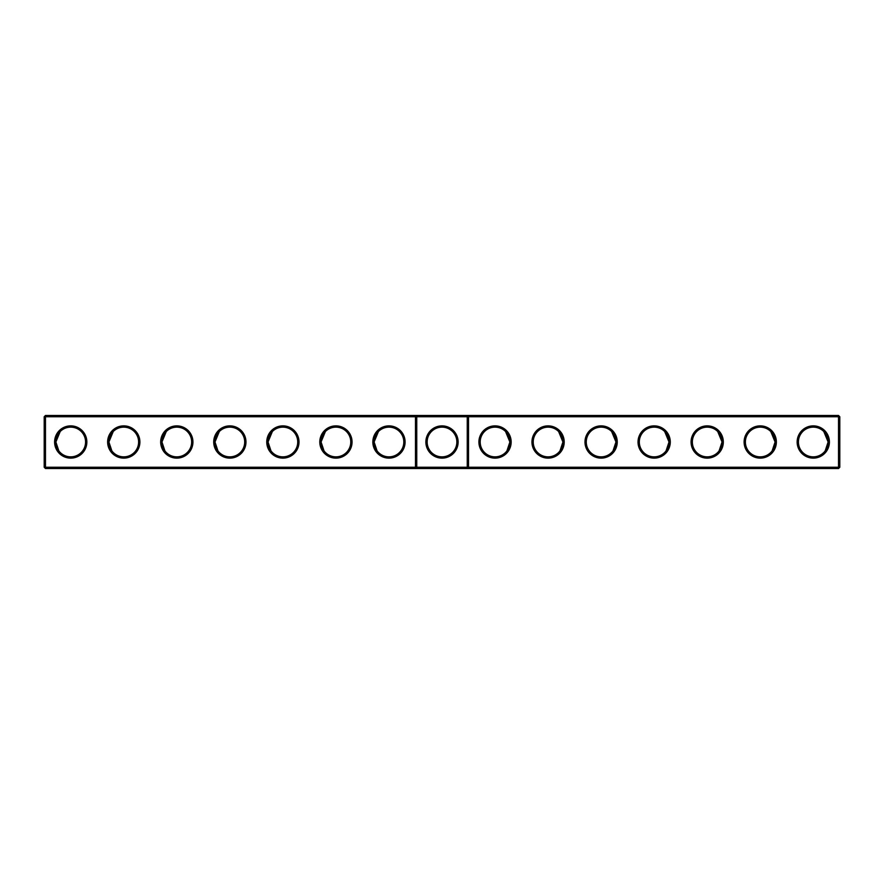 <?xml version="1.0" encoding="UTF-8"?>
<svg xmlns="http://www.w3.org/2000/svg" width="884" height="884" viewBox="0 0 884 884"><rect width="100%" height="100%" fill="white"/><g stroke="black" fill="none" stroke-linecap="round" stroke-linejoin="round"><path stroke-width="1.33" d="M44.2 416.751L45.471 415.48L45.471 467.249L44.2 467.249L44.2 416.751L415.48 416.751L415.48 467.249L45.471 467.249L45.471 468.52L416.751 468.52L415.48 467.249L416.751 467.249L416.751 468.52L838.529 468.52L839.8 467.249L839.8 416.751L838.529 415.48L416.751 415.48L415.48 416.751L416.751 416.751L416.751 467.249L467.249 467.249L467.249 415.48L468.52 416.751L838.529 416.751L838.529 415.48M54.598 442A16.122 16.122 0 0 0 78.786 455.967A16.122 16.122 0 0 0 78.786 428.033A16.122 16.122 0 0 0 54.598 442M107.638 442A16.122 16.122 0 0 0 131.826 455.967A16.122 16.122 0 0 0 131.826 428.033A16.122 16.122 0 0 0 107.638 442M160.678 442A16.122 16.122 0 0 0 184.867 455.967A16.122 16.122 0 0 0 184.867 428.033A16.122 16.122 0 0 0 160.678 442M213.718 442A16.122 16.122 0 0 0 237.907 455.967A16.122 16.122 0 0 0 237.907 428.033A16.122 16.122 0 0 0 213.718 442M266.758 442A16.122 16.122 0 0 0 290.947 455.967A16.122 16.122 0 0 0 290.947 428.033A16.122 16.122 0 0 0 266.758 442M319.798 442A16.122 16.122 0 0 0 343.987 455.967A16.122 16.122 0 0 0 343.987 428.033A16.122 16.122 0 0 0 319.798 442M372.838 442A16.122 16.122 0 0 0 397.026 455.967A16.122 16.122 0 0 0 397.026 428.033A16.122 16.122 0 0 0 372.838 442M45.471 415.48L416.751 415.48L416.751 416.751L468.52 416.751L468.52 467.249L838.529 467.249L838.529 468.52M55.869 442.343L55.869 442A14.851 14.851 0 0 0 78.146 454.862A14.851 14.851 0 0 0 78.146 429.138A14.851 14.851 0 0 0 55.869 442L60.189 431.525M108.909 442.343L108.909 442A14.851 14.851 0 0 0 131.186 454.862A14.851 14.851 0 0 0 131.186 429.138A14.851 14.851 0 0 0 108.909 442L113.229 431.525M161.949 442.343L161.949 442A14.851 14.851 0 0 0 184.226 454.862A14.851 14.851 0 0 0 184.226 429.138A14.851 14.851 0 0 0 161.949 442L166.269 431.525M214.989 442.343L214.989 442A14.851 14.851 0 0 0 237.266 454.862A14.851 14.851 0 0 0 237.266 429.138A14.851 14.851 0 0 0 214.989 442L219.309 431.525M268.029 442.343L268.029 442A14.851 14.851 0 0 0 290.306 454.862A14.851 14.851 0 0 0 290.306 429.138A14.851 14.851 0 0 0 268.029 442L272.349 431.525M321.069 442.343L321.069 442A14.851 14.851 0 0 0 343.346 454.862A14.851 14.851 0 0 0 343.346 429.138A14.851 14.851 0 0 0 321.069 442L325.389 431.525M374.109 442.343L374.109 442A14.851 14.851 0 0 0 396.386 454.862A14.851 14.851 0 0 0 396.386 429.138A14.851 14.851 0 0 0 374.109 442L378.429 431.525M442 425.878A16.122 16.122 0 0 1 455.967 450.067A16.122 16.122 0 0 1 428.033 450.067A16.122 16.122 0 0 1 442 425.878M45.471 468.52L44.2 467.249M468.52 467.249L467.249 468.52L467.249 467.249L468.52 467.249M442 427.149A14.851 14.851 0 0 1 454.862 449.426A14.851 14.851 0 0 1 429.138 449.426A14.851 14.851 0 0 1 442 427.149M55.869 442L58.819 450.884M108.909 442.011L111.859 450.884M161.949 442.011L164.899 450.884M214.989 442L217.939 450.884M268.029 442L270.979 450.884M321.069 442L324.019 450.884M374.109 442L377.059 450.884M839.8 467.249L838.529 467.249L838.529 416.751L839.8 416.751M511.162 442A16.122 16.122 0 0 1 486.974 455.967A16.122 16.122 0 0 1 486.974 428.033A16.122 16.122 0 0 1 511.162 442M564.202 442A16.122 16.122 0 0 1 540.014 455.967A16.122 16.122 0 0 1 540.014 428.033A16.122 16.122 0 0 1 564.202 442M617.242 442A16.122 16.122 0 0 1 593.053 455.967A16.122 16.122 0 0 1 593.053 428.033A16.122 16.122 0 0 1 617.242 442M670.282 442A16.122 16.122 0 0 1 646.094 455.967A16.122 16.122 0 0 1 646.094 428.033A16.122 16.122 0 0 1 670.282 442M723.322 442A16.122 16.122 0 0 1 699.134 455.967A16.122 16.122 0 0 1 699.134 428.033A16.122 16.122 0 0 1 723.322 442M776.362 442A16.122 16.122 0 0 1 752.173 455.967A16.122 16.122 0 0 1 752.173 428.033A16.122 16.122 0 0 1 776.362 442M829.402 442A16.122 16.122 0 0 1 805.214 455.967A16.122 16.122 0 0 1 805.214 428.033A16.122 16.122 0 0 1 829.402 442M509.891 442.343L509.891 442A14.851 14.851 0 0 1 487.614 454.862A14.851 14.851 0 0 1 487.614 429.138A14.851 14.851 0 0 1 509.891 442L506.941 450.884M562.931 442.343L562.931 442A14.851 14.851 0 0 1 540.654 454.862A14.851 14.851 0 0 1 540.654 429.138A14.851 14.851 0 0 1 562.931 442L559.981 450.884M615.971 442.343L615.971 442A14.851 14.851 0 0 1 593.694 454.862A14.851 14.851 0 0 1 593.694 429.138A14.851 14.851 0 0 1 615.971 442L613.021 450.884M669.011 442.343L669.011 442A14.851 14.851 0 0 1 646.734 454.862A14.851 14.851 0 0 1 646.734 429.138A14.851 14.851 0 0 1 669.011 442L666.061 450.884M722.051 442.343L722.051 442A14.851 14.851 0 0 1 699.774 454.862A14.851 14.851 0 0 1 699.774 429.138A14.851 14.851 0 0 1 722.051 442L719.101 450.884M775.091 442.343L775.091 442A14.851 14.851 0 0 1 752.814 454.862A14.851 14.851 0 0 1 752.814 429.138A14.851 14.851 0 0 1 775.091 442L772.141 450.884M828.131 442.343L828.131 442A14.851 14.851 0 0 1 805.854 454.862A14.851 14.851 0 0 1 805.854 429.138A14.851 14.851 0 0 1 828.131 442L823.811 431.525M775.091 442L770.771 431.525M828.131 442L825.181 450.884M722.051 442L717.731 431.525M669.011 442L664.691 431.525M615.971 442L611.651 431.525M562.931 442L558.611 431.525M509.891 442L505.571 431.525"/></g></svg>
